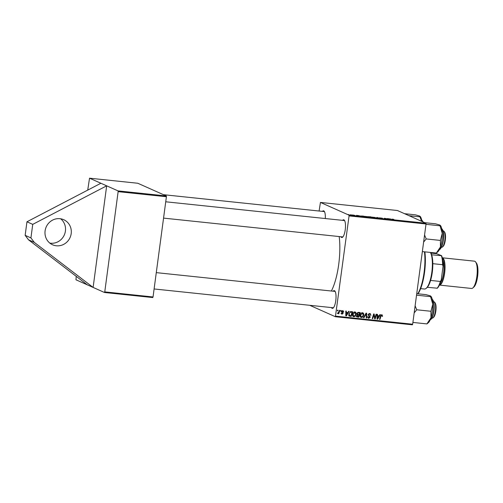 <?xml version="1.0" encoding="UTF-8"?>
<svg xmlns="http://www.w3.org/2000/svg" width="503" height="503" viewBox="0 0 503 503"><rect width="100%" height="100%" fill="white"/><g stroke="black" fill="none" stroke-linecap="round" stroke-linejoin="round"><path stroke-width="0.75" d="M59.951 218.692A13.726 13.059 114 0 0 45.515 228.859A13.726 13.059 114 0 0 52.557 244.779A13.726 13.059 114 0 0 56.336 245.785A13.726 13.059 114 0 0 70.772 235.618A13.726 13.059 114 0 0 63.73 219.704A13.726 13.059 114 0 0 59.951 218.692M49.835 243.112A13.726 13.059 114 0 0 50.558 243.213A13.726 13.059 114 0 0 64.447 234.631A13.726 13.059 114 0 0 60.674 218.792M322.436 211.373A8.922 2.622 96 0 1 323.75 210.864A8.922 2.622 96 0 1 324.265 211.31A8.922 2.622 96 0 1 325.296 218.541M324.517 211.738A8.237 2.414 -84 0 0 324.316 211.612A8.237 2.414 -84 0 0 324.089 211.549L163.45 194.686M342.587 220.352A8.922 2.622 96 0 1 343.901 219.842A8.922 2.622 96 0 1 344.41 220.289A8.922 2.622 96 0 1 345.335 228.922A8.922 2.622 96 0 1 342.644 237.171A8.922 2.622 96 0 1 341.55 237.454A8.922 2.622 96 0 1 340.864 236.731M344.668 220.716A8.237 2.414 -84 0 0 344.461 220.591A8.237 2.414 -84 0 0 344.241 220.528L165.732 201.785M333.131 291.199A8.922 2.622 96 0 1 334.451 290.69A8.922 2.622 96 0 1 334.96 291.136A8.922 2.622 96 0 1 335.878 299.769A8.922 2.622 96 0 1 333.187 308.018A8.922 2.622 96 0 1 332.099 308.301A8.922 2.622 96 0 1 331.414 307.578M335.212 291.558A8.237 2.414 -84 0 0 335.011 291.432A8.237 2.414 -84 0 0 334.784 291.375L156.282 272.632M339.185 236.555A38.423 11.28 96 0 1 331.37 291.017M153.038 296.965L152.755 297.556L104.479 292.488L104.762 291.891L153.038 296.965L166.411 196.723L118.136 191.656L118.035 190.889L166.311 195.956L137.797 183.255L89.528 178.188L100.889 183.249L26.955 221.792L25.15 235.341L28.52 239.812L87.333 284.849L75.972 279.781L76.223 276.342M89.528 178.188L87.729 190.109M319.097 211.027L320.449 202.432L397.42 210.512L425.934 223.219L426.035 223.98L349.063 215.9L348.956 215.133L320.449 202.432M368.221 216.711L370.944 216.85L371.522 217.371L368.158 216.661M360.651 216.045L363.355 216.057L363.933 216.573L360.494 215.919M354.936 215.473L352.653 215.02L354.986 215.454M353.59 215.064L353.081 215.127M354.118 215.429L354.489 215.378M351.515 214.875L352.006 214.932L351.515 214.875M350.214 214.812L350.962 215.089L349.792 214.97M391.787 219.163L393.843 219.396L392.654 219.182L392.283 219.226L392.692 219.597L392.214 219.547L391.762 219.119M392.654 219.182L392.246 219.547M390.403 219.019L389.756 219.289L387.782 218.623L390.403 219.019L390.359 219.339M348.956 215.133L425.934 223.219M348.315 214.542L348.799 214.592L348.315 214.542M376.15 217.856L377.401 217.529L379.451 218.208L377.219 217.579L376.15 217.856M379.451 217.874L382.355 218.201L379.91 217.918L381.532 218.428L379.388 217.824M381.381 218.415L381.984 218.359M387.165 218.836L384.927 218.39L385.436 218.836L384.958 218.78L384.38 218.264L387.165 218.836M359.155 215.737L358.507 216.007L356.533 215.341L359.155 215.737L359.111 216.057M364.361 216.422L367.718 216.705L364.203 216.303M371.95 217.221L375.307 217.503L371.799 217.101M347.887 312.552L348.617 311.313L349.132 311.37L346.378 315.89L345.8 315.827L345.806 311.017L346.284 311.068L346.265 312.382L347.887 312.552M356.879 313.677L358.394 312.344L360.217 312.533L358.815 317.192L357.023 316.928L356.539 315.783L357.325 314.696L356.879 313.677M358.13 316.563L356.879 316.727L357.646 317.072L357.023 316.928M381.827 314.74L382.525 316.312L382.041 316.324L381.727 315.293L380.985 316.117L379.985 319.418L379.507 319.367L380.532 315.953L382.179 314.828M381.708 314.733L381.871 315.324L381.048 314.991M375.232 317.041L376.106 314.199L376.59 314.249L375.175 318.915L374.672 318.858L373.905 314.696L372.729 318.657L372.251 318.606L373.654 313.947L374.157 313.998L374.936 318.154L375.232 317.041M369.787 313.476L370.988 315.23L370.504 315.236L370.472 314.526L369.68 314.029L368.649 314.721L370.246 317.179L368.8 318.305L367.662 316.689L368.146 316.689L368.888 317.751L369.768 317.16L368.165 314.721L369.787 313.476L370.334 313.614M370.472 314.526L368.818 313.677M368.95 317.758L368.026 317.959L368.341 318.192M367.649 317.236L368.888 317.751M363.443 317.682L366.071 313.149L366.674 313.212L366.744 318.028L366.266 317.978L366.209 313.847L363.958 317.733L363.443 317.682M362.456 312.709C363.48 313.017 363.914 313.753 363.751 314.922L362.845 316.953L361.393 317.525C360.337 317.204 359.903 316.45 360.098 315.249C360.293 313.746 361.079 312.897 362.456 312.709L362.883 312.822M362.072 316.613L360.626 317.186L360.972 317.418M335.683 316.142L412.661 324.221L412.378 324.812L335.4 316.733L349.063 215.9M412.661 324.221L426.035 223.98M379.136 315.834L379.872 314.595L380.387 314.652L377.634 319.172L377.049 319.109L377.061 314.3L377.539 314.35L377.514 315.664L379.136 315.834M355.338 312.74L354.867 311.91C355.891 312.218 356.319 312.954 356.162 314.124L355.256 316.154L353.804 316.733C352.748 316.412 352.314 315.651 352.509 314.457C352.697 312.948 353.483 312.099 354.867 311.91L355.294 312.023M354.483 315.815L353.031 316.387L353.376 316.62M350.528 311.634L352.628 311.734L351.226 316.4L349.51 316.154L348.755 314.168L350.528 311.634M342.788 310.64L343.756 311.992L343.272 312.005L342.706 311.068L342.015 311.533L343.159 313.306L342.034 314.18L341.091 313.023L342.115 313.753L342.662 313.048L341.531 311.52L343.216 310.753M342.071 310.753L342.933 311.124L342.04 310.772M341.304 313.841L342.115 313.753M340.506 311.15L340.707 310.483L341.185 310.533L340.996 311.2L340.506 311.15M337.306 310.816L337.507 310.15L337.985 310.2L337.79 310.867L337.306 310.816M338.909 311.697L339.336 310.338L339.814 310.389L338.796 313.784L338.318 313.727L338.532 313.029L337.35 313.564L338.909 311.697M335.4 316.733L309.754 305.302M118.035 190.889L106.674 185.827L32.739 224.369L30.928 237.913L34.298 242.389L93.118 287.42L106.674 185.827L100.889 183.249M104.762 291.891L118.136 191.656M104.479 292.488L87.333 284.849M166.311 195.956L166.411 196.723M342.298 236.844A8.237 2.414 -84 0 0 342.518 236.907A8.237 2.414 -84 0 0 342.977 236.812M332.841 307.691A8.237 2.414 -84 0 0 333.068 307.748A8.237 2.414 -84 0 0 333.527 307.66M362.462 312.709L362.927 313.539M363.292 314.715L363.751 314.922M362.317 316.72L362.845 316.953M360.135 316.349L361.481 316.972L362.518 316.55L363.279 314.847L362.349 313.256L360.563 315.35L361.481 316.972M361.575 312.916L362.632 313.331L361.506 312.91M360.11 315.148L360.563 315.35M366.259 317.814L366.744 318.028M365.775 313.658L366.209 313.847M363.524 317.544L363.958 317.733M369.894 313.488L370.227 314.218M370.535 315.029L370.988 315.23M369.705 314.18L368.906 313.683M368.202 314.526L368.649 314.721M368.152 314.897L368.718 315.148M367.945 314.809L369.843 316.085M369.076 315.746L369.472 316.84M369.768 316.965L370.246 317.179M374.634 318.669L375.175 318.915M373.484 314.513L373.905 314.696M373.119 315.727L373.566 315.928M372.295 318.462L372.729 318.657M374.201 316.582L374.741 316.821M374.484 317.953L374.936 318.154M382.135 315.664L382.626 315.884M382.098 316.123L382.525 316.312M381.884 315.331L381.067 314.972M379.551 319.223L379.985 319.418M378.715 315.79L378.457 316.205M377.055 318.908L377.634 319.172M377.055 315.456L377.514 315.664M377.055 318.437L377.476 318.625L378.803 316.356L377.055 315.909M377.055 316.022L377.508 316.224L377.476 318.625M378.803 316.356L377.508 316.224M359.375 312.445L359.243 312.879M358.733 314.564L358.601 314.997M358.048 316.852L358.815 317.192M356.879 316.727L356.256 316.582M356.904 313.545L358.092 314.494L359.104 314.601L359.576 313.029L357.444 312.564M356.57 315.62L358.501 316.601L358.935 315.148L357.281 314.715M356.501 316.085L357.683 316.513M356.897 314.972L357.369 315.18L357.017 315.815M358.935 315.148L357.369 315.18M356.879 314.048L358.092 314.494M357.501 312.596L358.211 312.91L357.35 313.74M359.576 313.029L358.211 312.91M355.703 313.922L356.162 314.124M354.728 315.922L355.256 316.154M352.546 315.557L353.892 316.18L354.929 315.752L355.69 314.048L354.76 312.457L352.974 314.557L353.892 316.18M353.986 312.118L355.036 312.533L353.917 312.111M352.521 314.356L352.974 314.557M347.46 312.508L347.208 312.923M345.8 315.632L346.378 315.89M345.806 312.174L346.265 312.382M345.8 315.155L346.227 315.343L347.554 313.08L345.806 312.633M345.806 312.74L346.259 312.941L346.227 315.343M347.554 313.08L346.259 312.941M351.779 311.646L351.654 312.08M350.541 315.765L351.226 316.4M350.453 316.054L348.742 315.809M348.78 315.192L350.912 315.802L351.987 312.231L351.377 312.168C350.101 312.156 349.384 312.853 349.227 314.249L349.629 315.588L350.22 315.727M351.987 312.231L350.094 311.81M348.774 314.048L349.227 314.249M350.604 311.822L351.377 312.168M343.291 311.715L343.763 311.929M343.291 311.785L343.756 311.992M341.575 311.338L342.015 311.533M341.524 311.602L342.071 311.841M341.304 311.502L342.386 312.96M342.675 313.092L343.159 313.306M341.091 313.338L341.902 313.702M342.763 310.64L342.996 311.162M340.55 311.005L340.996 311.2M337.35 310.672L337.79 310.867M338.362 313.589L338.796 313.784M376.747 217.862L376.797 217.466M387.266 218.918L387.31 218.572M384.889 218.717L384.927 218.39M384.833 218.673L384.883 218.315M390.554 219.245L390.598 218.918M390.07 219.176L389.008 218.931L390.051 219.321M350.497 215.039L350.541 214.712M359.299 215.963L359.343 215.636M358.815 215.894L357.752 215.649L358.796 216.039M363.311 216.397L363.355 216.057M363.386 216.466L362.94 216.064L361.135 216.095L363.38 216.516M367.196 216.906L364.845 216.479L367.234 216.655M370.9 217.195L370.944 216.85M370.975 217.258L369.233 217.019L370.969 217.315M370.73 217.038L368.699 216.762L370.717 217.089M368.693 216.831L369.183 216.724M374.792 217.705L372.44 217.277L374.823 217.453M25.15 235.341L30.928 237.913M28.52 239.812L34.298 242.389M26.955 221.792L32.739 224.369M424.859 251.858A28.13 8.262 96 0 1 424.079 275.487A28.13 8.262 96 0 1 418.037 293.809M417.786 293.783A28.816 8.463 -84 0 0 423.608 275.581A28.816 8.463 -84 0 0 424.463 251.814M444.086 231.411L444.614 232.122A7.545 2.213 96 0 1 445.306 240.138A7.545 2.213 96 0 1 443.112 246.407L442.451 246.998A8.237 2.414 -84 0 0 444.841 240.157A8.237 2.414 -84 0 0 444.086 231.411A8.237 2.414 -84 0 0 443.395 230.94L443.086 230.902M441.364 247.281L441.672 247.313A8.237 2.414 -84 0 0 442.451 246.998M436.353 253.059L437.83 251.846A13.807 4.055 -84 0 0 440.414 246.96L436.353 253.059L422.35 251.594M440.414 240.428L440.414 246.96A13.807 4.055 -84 0 0 442.231 233.329L440.414 240.428L426.211 238.938L424.57 234.983M423.627 242.05L426.211 238.938M424.702 222.672L435.516 223.804L439.785 225.017L442.231 233.329A13.807 4.055 -84 0 0 440.578 225.709L440.326 225.363L439.993 225.797L425.991 224.325M428.38 322.693A13.807 4.055 -84 0 0 428.877 322.159A13.807 4.055 -84 0 0 430.964 317.802L426.902 323.907L428.38 322.693M412.9 322.436L426.902 323.907M430.958 311.275L430.964 317.802A13.807 4.055 -84 0 0 432.781 304.17L430.958 311.275L416.754 309.785L415.113 305.83M414.17 312.897L416.754 309.785M416.736 293.67L426.06 294.651L430.329 295.858L432.781 304.17A13.807 4.055 -84 0 0 431.121 296.55L430.87 296.21L430.537 296.644L416.534 295.173M434.636 302.259L435.158 302.969A7.545 2.213 96 0 1 435.85 310.986A7.545 2.213 96 0 1 433.661 317.255L433.001 317.846A8.237 2.414 -84 0 0 435.391 311.005A8.237 2.414 -84 0 0 434.636 302.259A8.237 2.414 -84 0 0 433.938 301.781L433.63 301.75M431.914 318.129L432.222 318.16A8.237 2.414 -84 0 0 433.001 317.846M404.557 213.693L415.365 214.825L419.634 216.039L421.633 221.301M409.033 215.686L419.842 216.824L420.175 216.384L420.426 216.73A13.807 4.055 96 0 1 421.866 221.402M423.796 222.263A8.237 2.414 -84 0 0 423.243 221.961L423.073 221.942M430.442 252.443L430.581 252.632A18.523 5.439 96 0 1 431.631 254.801A18.523 5.439 96 0 1 432.819 263.673A18.523 5.439 96 0 1 430.587 280.429A18.523 5.439 96 0 1 427.292 287.307A18.523 5.439 96 0 1 426.896 287.703L426.242 288.288A19.215 5.64 -84 0 0 431.958 271.205A19.215 5.64 -84 0 0 430.392 252.437M420.634 288.634L424.419 289.03A19.215 5.64 -84 0 0 426.242 288.288M437.27 288.2L437.076 288.338A18.523 5.439 -84 0 0 440.37 281.46L441.238 279.92A17.838 5.237 96 0 1 437.34 288.144A17.838 5.237 96 0 1 437.27 288.2L427.292 287.307M431.631 254.801L441.609 255.694A17.838 5.237 96 0 1 443.042 266.376L441.238 279.92M430.882 253.097L436.648 253.701L441.609 255.694M430.587 280.429L440.37 281.46M443.042 266.376L442.602 264.704A18.523 5.439 -84 0 0 441.414 255.826M432.819 263.673L442.602 264.704M475.599 261.956L476.435 263.094A12.625 3.71 96 0 1 477.592 276.505A12.625 3.71 96 0 1 473.92 286.993L472.87 287.93A13.726 4.03 -84 0 0 476.857 276.531A13.726 4.03 -84 0 0 475.599 261.956A13.726 4.03 -84 0 0 474.436 261.164L442.275 257.788A13.726 4.03 -84 0 1 444.627 273.148A13.726 4.03 -84 0 1 439.415 285.082L471.569 288.464A13.726 4.03 -84 0 0 472.87 287.93M365.247 314.57L365.694 314.771M368.548 315.343L369.321 315.683M380.545 315.922L380.985 316.117M377.055 317.23L377.514 317.431M357.394 314.721L358.167 315.067M357.916 312.589L358.683 312.935M345.8 313.947L346.259 314.149M349.315 315.934L350.088 316.28M341.713 311.873L342.486 312.218M439.647 249.016A10.293 3.024 -84 0 0 442.879 241.446A10.293 3.024 -84 0 0 442.803 230.726A10.293 3.024 -84 0 0 441.76 228.852M443.086 231.091A9.878 2.899 96 0 1 443.218 241.031A9.878 2.899 96 0 1 440.282 248.52M430.191 319.864A10.293 3.024 -84 0 0 431.002 319.166A10.293 3.024 -84 0 0 433.85 308.741A10.293 3.024 -84 0 0 432.31 299.7M432.832 300.316A9.878 2.899 96 0 1 434.089 309.182A9.878 2.899 96 0 1 431.379 318.833M422.652 221.754A10.293 3.024 -84 0 0 421.615 219.874M422.136 220.49A9.878 2.899 96 0 1 422.853 221.842M442.439 258.542A13.034 3.829 96 0 1 444.438 273.06A13.034 3.829 96 0 1 439.729 284.384M440.339 282.824A12.349 3.628 -84 0 0 443.589 272.909A12.349 3.628 -84 0 0 442.715 260.196M370.063 314.124L369.296 313.784M349.679 315.614L348.912 315.268M392.252 219.182L392.208 219.541M342.518 236.907L163.557 218.113M441.257 228.645C441.797 228.419 442.414 229.179 443.093 230.934C445.388 237.466 440.892 251.695 439.106 249.117M429.656 319.965L431.31 319.047C432.982 316.594 433.944 312.765 434.196 307.559C433.907 301.693 433.114 299.002 431.807 299.492M154.1 288.961L333.068 307.748M421.602 219.824L422.916 221.873"/></g></svg>
